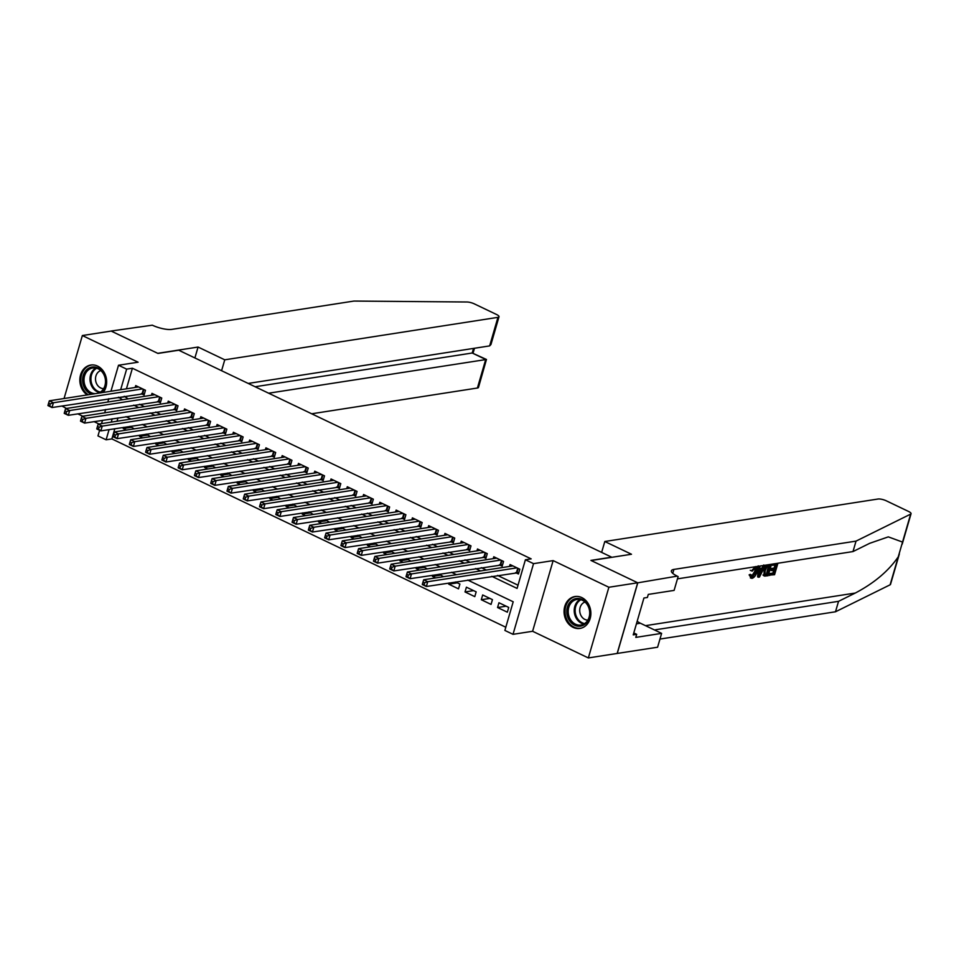 <?xml version="1.0" encoding="UTF-8"?>
<svg xmlns="http://www.w3.org/2000/svg" width="959" height="959" viewBox="0 0 959 959"><rect width="100%" height="100%" fill="white"/><g stroke="black" fill="none" stroke-linecap="round" stroke-linejoin="round"><path stroke-width="1.44" d="M103.212 392.447A16.147 13.342 -98.8 0 0 97.578 366.098A16.147 13.342 -98.8 0 0 90.769 365.043A16.147 13.342 -98.8 0 0 79.969 377.834A16.147 13.342 -98.8 0 0 87.221 394.928M573.134 627.378A16.147 13.342 -98.8 0 0 579.943 628.433A16.147 13.342 -98.8 0 0 590.84 614.551A16.147 13.342 -98.8 0 0 581.789 597.577A16.147 13.342 -98.8 0 0 574.98 596.522A16.147 13.342 -98.8 0 0 564.084 610.404A16.147 13.342 -98.8 0 0 573.134 627.378M114.84 428.709L111.867 438.91L106.113 439.809L97.974 435.913L99.604 430.291M61.879 406.005L66.507 408.462M77.775 413.844L82.786 416.242M94.042 421.624L99.053 424.022M110.956 391.236L118.508 365.247L138.096 362.202L82.354 335.542L111.172 331.071L157.959 353.439L178.71 350.215L611.65 557.179L590.912 560.404L637.699 582.784L617.164 653.451L588.346 657.934L608.881 587.256L553.139 560.607L533.54 563.652L513.017 634.331L504.878 630.435L513.197 601.784L467.752 580.063M553.139 560.607L532.605 631.274L588.346 657.934M532.605 631.274L513.017 634.331M111.867 438.91L505.801 627.234M82.354 335.542L64.061 398.524M637.699 582.784L608.881 587.256M141.237 393.669L144.09 395.036L145.468 390.253L135.71 385.59L135.159 387.472M157.516 401.449L160.357 402.816L161.747 398.033L151.978 393.37L151.438 395.252M173.783 409.229L176.636 410.596L178.026 405.813L168.257 401.15L167.705 403.044M190.062 417.009L192.915 418.376L194.305 413.593L184.536 408.93L183.984 410.824M206.341 424.789L209.194 426.156L210.572 421.373L200.815 416.709L200.263 418.603M222.62 432.569L225.461 433.936L226.851 429.164L217.082 424.489L216.542 426.383M238.887 440.349L241.74 441.715L243.13 436.944L233.361 432.269L232.809 434.163M255.166 448.129L258.019 449.495L259.409 444.724L249.64 440.049L249.088 441.943M271.445 455.921L274.298 457.275L275.677 452.504L265.919 447.829L265.367 449.723M287.724 463.7L290.565 465.055L291.956 460.284L282.186 455.609L281.646 457.503M303.991 471.48L306.844 472.835L308.235 468.064L298.465 463.401L297.913 465.283M320.27 479.26L323.123 480.615L324.514 475.844L314.744 471.181L314.192 473.063M336.549 487.04L339.402 488.395L340.781 483.624L331.023 478.961L330.471 480.843M352.828 494.82L355.669 496.187L357.06 491.404L347.29 486.74L346.75 488.622M369.095 502.6L371.948 503.966L373.339 499.183L363.569 494.52L363.017 496.402M385.374 510.38L388.227 511.746L389.618 506.963L379.848 502.3L379.296 504.194M401.653 518.16L404.506 519.526L405.885 514.743L396.127 510.08L395.576 511.974M417.932 525.94L420.773 527.306L422.164 522.535L412.394 517.86L411.855 519.754M434.199 533.719L437.052 535.086L438.443 530.315L428.673 525.64L428.122 527.534M450.478 541.499L453.331 542.866L454.722 538.095L444.952 533.42L444.401 535.314M466.757 549.279L469.61 550.646L470.989 545.875L461.231 541.2L460.68 543.094M483.036 557.071L485.877 558.426L487.268 553.655L477.498 548.98L476.959 550.874M499.315 564.851L502.156 566.206L503.547 561.435L493.777 556.759L493.226 558.653M506.16 606.184L497.565 607.527L507.335 612.19L508.726 607.419L498.956 602.743L497.565 607.527M489.881 598.404L481.298 599.735L491.056 604.41L492.447 599.639L482.677 594.964L481.298 599.735M473.602 590.624L465.019 591.955L474.789 596.63L476.167 591.859L466.41 587.184L465.019 591.955M457.323 582.844L448.74 584.175L458.51 588.85L459.9 584.067L455.489 581.969M441.056 575.064L432.461 576.395L435.638 577.917M424.777 567.284L416.194 568.615L419.371 570.137M408.498 559.505L399.915 560.835L403.092 562.358M392.219 551.725L383.636 553.055L386.813 554.578M375.952 543.945L367.357 545.275L370.534 546.798M359.673 536.165L351.09 537.496L354.267 539.018M343.394 528.373L334.811 529.716L337.988 531.226M327.115 520.593L318.532 521.936L321.709 523.446M310.836 512.813L302.253 514.156L305.43 515.666M294.569 505.033L285.986 506.376L289.162 507.886M278.29 497.253L269.707 498.584L272.883 500.107M262.011 489.474L253.428 490.804L256.604 492.327M245.732 481.694L237.149 483.024L240.325 484.547M229.465 473.914L220.882 475.244L224.058 476.767M213.186 466.134L204.603 467.465L207.779 468.987M196.907 458.354L188.324 459.685L191.5 461.207M180.628 450.574L172.045 451.905L175.221 453.427M164.361 442.794L155.778 444.125L158.954 445.647M148.082 435.014L139.499 436.345L142.675 437.867M117.981 417.908L117.01 421.229M449.1 582.964L448.74 584.175M443.502 576.695L439.222 574.189M432.821 575.184L432.461 576.395M427.223 568.915L422.943 566.409M416.542 567.404L416.194 568.615M410.943 561.135L406.664 558.629M400.263 559.624L399.915 560.835M394.676 553.355L390.385 550.85M383.996 551.845L383.636 553.055M378.397 545.575L374.118 543.07M367.717 544.053L367.357 545.275M362.118 537.795L357.839 535.278M351.438 536.273L351.09 537.496M345.839 530.015L341.56 527.498M335.159 528.493L334.811 529.716M329.572 522.223L325.281 519.718M318.891 520.713L318.532 521.936M313.293 514.444L309.014 511.938M302.612 512.933L302.253 514.156M297.014 506.664L292.735 504.158M286.333 505.153L285.986 506.376M280.735 498.884L276.456 496.378M270.054 497.373L269.707 498.584M264.468 491.104L260.177 488.599M253.787 489.593L253.428 490.804M248.189 483.324L243.91 480.819M237.508 481.814L237.149 483.024M231.91 475.544L227.631 473.039M221.229 474.034L220.882 475.244M215.631 467.764L211.352 465.259M204.95 466.254L204.603 467.465M199.364 459.984L195.073 457.479M188.683 458.474L188.324 459.685M183.085 452.204L178.806 449.699M172.404 450.694L172.045 451.905M166.806 444.425L162.527 441.907M156.125 442.902L155.778 444.125M150.527 436.645L146.248 434.127M139.846 435.122L139.499 436.345M134.26 428.865L129.968 426.347M123.579 427.342L123.22 428.565L126.396 430.076M491.799 576.323L517.081 588.418L525.4 559.768L531.166 558.869L132.402 368.232L126.42 388.839M124.25 396.307L128.218 398.86M139.487 404.254L144.497 406.652M155.766 412.034L160.764 414.432M172.033 419.814L177.043 422.212M188.312 427.594L193.322 429.992M204.591 435.374L209.601 437.772M220.87 443.154L225.868 445.551M237.137 450.934L242.148 453.331M253.416 458.714L258.427 461.111M269.695 466.494L274.706 468.891M285.974 474.273L290.985 476.671M302.241 482.065L307.252 484.451M318.52 489.845L323.531 492.231M334.799 497.625L339.81 500.011M351.078 505.405L356.089 507.802M367.345 513.185L372.356 515.582M383.624 520.965L388.635 523.362M399.903 528.745L404.914 531.142M416.182 536.525L421.193 538.922M432.449 544.304L437.46 546.702M448.728 552.084L453.739 554.482M465.007 559.864L470.018 562.262M481.286 567.644L486.297 570.042M497.553 575.424L518.016 585.206M515.582 572.631L518.435 573.985L519.826 569.214L510.056 564.551L509.505 566.433M118.508 365.247L126.636 369.131L120.654 389.726M132.402 368.232L126.636 369.131M525.4 559.768L533.54 563.652M101.534 423.638L102.505 420.306M104.675 412.838L105.646 409.517M107.816 402.037L108.775 398.716M112.215 418.795L111.244 422.128M109.074 429.596L106.113 439.809M456.496 574.681L451.485 572.283M440.217 566.889L435.206 564.503M423.938 559.109L418.927 556.723M407.659 551.329L402.648 548.944M391.392 543.549L386.381 541.152M375.113 535.769L370.102 533.372M358.834 527.989L353.823 525.592M342.555 520.21L337.544 517.812M326.288 512.43L321.277 510.032M310.009 504.65L304.998 502.252M293.73 496.87L288.719 494.472M277.451 489.09L272.44 486.692M261.184 481.31L256.173 478.913M244.905 473.53L239.894 471.133M228.626 465.738L223.615 463.353M212.347 457.958L207.336 455.573M196.08 450.179L191.069 447.793M179.801 442.399L174.79 440.001M163.521 434.619L158.511 432.221M147.242 426.839L142.232 424.441M130.975 419.059L125.965 416.662M118.484 397.206L122.452 399.759M133.721 405.142L138.731 407.539M150 412.933L155.01 415.319M166.279 420.713L171.277 423.099M182.546 428.493L187.556 430.891M198.825 436.273L203.835 438.671M215.104 444.053L220.114 446.45M231.383 451.833L236.382 454.23M247.65 459.613L252.661 462.01M263.929 467.393L268.94 469.79M280.208 475.173L285.219 477.57M296.487 482.952L301.486 485.35M312.754 490.732L317.765 493.13M329.033 498.512L334.044 500.91M345.312 506.292L350.323 508.69M361.591 514.084L366.59 516.469M377.858 521.864L382.869 524.249M394.137 529.644L399.148 532.041M410.416 537.424L415.427 539.821M426.695 545.203L431.706 547.601M442.962 552.983L447.973 555.381M459.241 560.763L464.252 563.161M475.52 568.543L480.531 570.941M124.083 396.882L118.317 397.781M131.803 427.223L123.22 428.565M516.973 567.848L427.75 581.717L423.686 579.775L512.909 565.906M518.831 572.607L426.371 586.5L422.296 584.546L422.439 583.935L424.07 584.714L424.621 582.796L422.991 582.029L422.439 583.935M424.621 582.796L427.75 581.717L426.371 586.5L424.07 584.714M423.686 579.775L422.991 582.029M576.131 598.548A13.977 11.544 81.2 0 1 589.773 610.439A13.977 11.544 81.2 0 1 580.627 626.131A13.977 11.544 81.2 0 1 566.997 614.228A13.977 11.544 81.2 0 1 576.131 598.548M581.046 625.016A12.935 10.693 -98.8 0 0 589.509 610.547A12.935 10.693 -98.8 0 0 576.97 599.459A12.935 10.693 -98.8 0 0 576.874 599.471A12.935 10.693 -98.8 0 0 568.399 613.94A12.935 10.693 -98.8 0 0 580.95 625.028A12.935 10.693 -98.8 0 0 581.046 625.016M576.659 596.39A16.039 13.258 -98.8 0 0 575.915 596.486A16.039 13.258 -98.8 0 0 575.796 596.498A16.039 13.258 -98.8 0 0 565.295 614.443A16.039 13.258 -98.8 0 0 580.842 628.193A16.039 13.258 -98.8 0 0 580.962 628.169A16.039 13.258 -98.8 0 0 581.586 628.049M639.209 614.275L639.449 613.46M585.026 602.048A9.206 7.612 -98.8 0 0 579.847 612.106A9.206 7.612 -98.8 0 0 587.843 620.113M91.632 394.245A13.977 11.544 81.2 0 1 82.558 379.872A13.977 11.544 81.2 0 1 91.92 367.069A13.977 11.544 81.2 0 1 104.891 376.276A13.977 11.544 81.2 0 1 100.647 392.842M98.034 393.25A12.935 10.693 -98.8 0 0 105.166 378.326A12.935 10.693 -98.8 0 0 92.759 367.98A12.935 10.693 -98.8 0 0 92.663 367.992A12.935 10.693 -98.8 0 0 84.08 381.67A12.935 10.693 -98.8 0 0 95.397 393.658M92.448 364.911A16.039 13.258 -98.8 0 0 91.704 365.007A16.039 13.258 -98.8 0 0 91.585 365.019A16.039 13.258 -98.8 0 0 80.952 377.846A16.039 13.258 -98.8 0 0 88.288 394.76M100.815 370.57A9.206 7.612 -98.8 0 0 95.636 380.627A9.206 7.612 -98.8 0 0 103.62 388.635M771.851 564.18A26.96 22.273 -98.8 0 0 771.492 564.899L772.451 565.354L772.822 564.024L777.893 563.257L774.56 574.717L768.962 575.124A26.96 22.273 -98.8 0 1 769.106 573.686L773.002 573.074A26.96 22.273 -98.8 0 1 773.505 570.245M775.268 564.923A26.96 22.273 -98.8 0 0 774.081 568.076L770.449 568.639A26.96 22.273 -98.8 0 0 770.077 569.97L771.36 570.581L771.743 569.262L770.449 568.639M762.956 574.992L763.879 575.736L762.956 574.992L763.879 575.436L764.155 570.917C765.21 567.26 766.828 565.163 769.034 564.635L771.504 564.24L768.183 575.7L764.647 576.095L763.879 575.436L764.647 576.095M754.17 567.464C755.416 567.572 755.56 568.951 754.601 571.612L751.496 576.575L752.431 577.03L755.896 572.235L754.601 571.612M755.896 572.235C756.759 569.538 756.495 568.1 755.105 567.92L752.336 571.084L751.472 570.857L755.404 566.613C757.43 566.589 757.922 568.411 756.879 572.067C755.812 575.604 754.182 577.702 752.012 578.361L750.31 575.448L751.388 574.944L750.166 574.357L749.123 574.873L751.305 578.025M899.362 553.954L890.515 584.391A6.21 1.726 -163.8 0 1 890.12 584.798L835.493 611.782L838.538 601.329L855.284 593.046C874.129 583.132 888.454 571.073 898.247 556.855L902.539 542.075L888.322 536.872L869.741 543.297L852.995 551.569L677.462 578.852M763.772 564.983L761.47 568.399L759.804 568.663M758.209 565.846L757.634 576.886L758.365 577.234L758.953 566.194L759.984 566.038L759.744 569.442L762.693 568.987L764.503 565.331L765.534 565.175L759.468 577.054L758.365 577.234M604.805 541.499L877.988 499.028A6.21 1.726 16.2 0 1 886.332 500.826L908.545 511.447A6.21 1.726 16.2 0 1 911.05 513.724A6.21 1.726 16.2 0 1 910.654 514.12L856.027 541.116L673.901 569.418A14.493 4.016 16.2 0 0 671.384 570.821A14.493 4.016 16.2 0 0 677.234 576.119L637.783 582.82L591.152 560.524L631.49 554.254L604.805 541.499L601.641 552.396M678.121 576.551L674.105 590.396L648.284 594.412L647.397 597.469L643.933 597.996L633.228 634.87L636.68 634.331L635.793 637.387L661.614 633.372L657.598 647.217L617.164 653.451M617.248 653.487L637.783 582.82M852.995 551.569L856.027 541.116M835.493 611.782L659.96 639.066M654.781 630.099A14.493 4.016 16.2 0 1 656.412 629.631L838.538 601.329M661.614 633.372L640.372 623.218A23.292 19.24 81.2 0 1 637.172 621.276M636.68 634.331L633.791 632.94M755.74 567.992L755.105 567.92M751.388 574.944L751.868 576.97M750.31 575.448L749.123 574.873M752.012 578.361L750.346 577.905M751.472 570.857L750.238 570.269M760.391 573.638L762.021 570.353L759.66 570.713L759.3 575.82L760.391 573.638L759.48 573.206M762.693 568.987L761.47 568.399M760.727 569.73L759.18 573.05M770.149 565.714L766.852 567.009L765.126 570.797L765.114 574.693L767.584 574.537L770.149 565.714M765.114 574.693L766.625 574.069A26.96 22.273 -98.8 0 1 768.878 565.918M764.155 570.917L762.908 570.329M767.584 574.537L766.625 574.069M771.743 569.262L775.387 568.699L776.538 564.731L772.451 565.354M775.387 568.699L774.081 568.076M769.693 575.472L770.077 574.153L773.973 573.542L774.992 570.018L771.36 570.581M773.973 573.542L773.002 573.074M770.077 574.153L769.106 573.686M311.687 413.785L477.414 388.023L485.71 359.469L472.2 353.008L473.53 348.405M268.64 393.202L486.465 359.469L472.2 353.008L255.13 386.741M198.069 347.05L224.754 359.817L497.937 317.345A6.21 1.726 16.2 0 0 499.016 316.746A6.21 1.726 16.2 0 0 496.51 314.48L474.297 303.859A6.21 1.726 16.2 0 0 466.925 302.001L353.907 301.066L171.793 329.381A14.493 4.016 -163.8 0 1 152.325 325.185L111.088 331.035L157.72 353.32L198.069 347.05L194.893 357.947M224.754 359.817L221.589 370.713M248.201 383.432L489.641 345.899L497.937 317.345M486.465 359.469L478.493 387.424A6.21 1.726 -163.8 0 1 477.414 388.023M499.016 316.746L490.96 344.497L489.641 345.899M500.694 560.068L411.483 573.938L407.407 571.996L496.63 558.126M502.564 564.827L410.092 578.709L406.029 576.767L406.16 576.155L407.791 576.934L408.342 575.016L406.712 574.237L406.16 576.155M408.342 575.016L411.483 573.938L410.092 578.709L407.791 576.934M407.407 571.996L406.712 574.237M484.415 552.288L395.204 566.158L391.14 564.216L480.351 550.346M486.285 557.047L393.813 570.929L389.75 568.987L389.881 568.375L391.512 569.155L392.063 567.237L390.445 566.457L389.881 568.375M392.063 567.237L395.204 566.158L393.813 570.929L391.512 569.155M391.14 564.216L390.445 566.457M468.148 544.508L378.925 558.378L374.861 556.436L464.072 542.566M470.006 549.267L377.534 563.149L373.471 561.207L373.614 560.595L375.233 561.375L375.796 559.457L374.166 558.677L373.614 560.595M375.796 559.457L378.925 558.378L377.534 563.149L375.233 561.375M374.861 556.436L374.166 558.677M451.869 536.728L362.646 550.598L358.582 548.656L447.805 534.786M453.727 541.487L361.267 555.369L357.192 553.427L357.335 552.816L358.966 553.583L359.517 551.677L357.887 550.898L357.335 552.816M359.517 551.677L362.646 550.598L361.267 555.369L358.966 553.583M358.582 548.656L357.887 550.898M435.59 528.948L346.379 542.818L342.303 540.876L431.526 527.006M437.46 533.695L344.988 547.589L340.924 545.647L341.056 545.024L342.687 545.803L343.238 543.897L341.608 543.118L341.056 545.024M343.238 543.897L346.379 542.818L344.988 547.589L342.687 545.803M342.303 540.876L341.608 543.118M419.311 521.169L330.1 535.038L326.036 533.084L415.247 519.227M421.181 525.916L328.709 539.809L324.645 537.867L324.777 537.244L326.408 538.023L326.959 536.117L325.341 535.338L324.777 537.244M326.959 536.117L330.1 535.038L328.709 539.809L326.408 538.023M326.036 533.084L325.341 535.338M403.044 513.389L313.821 527.258L309.757 525.304L398.968 511.447M404.902 518.136L312.43 532.029L308.366 530.087L308.51 529.464L310.129 530.243L310.692 528.337L309.062 527.558L308.51 529.464M310.692 528.337L313.821 527.258L312.43 532.029L310.129 530.243M309.757 525.304L309.062 527.558M386.765 505.609L297.542 519.478L293.478 517.524L382.701 503.655M388.623 510.356L296.163 524.249L292.087 522.307L292.231 521.684L293.862 522.463L294.413 520.557L292.783 519.778L292.231 521.684M294.413 520.557L297.542 519.478L296.163 524.249L293.862 522.463M293.478 517.524L292.783 519.778M370.486 497.829L281.275 511.686L277.199 509.744L366.422 495.875M372.356 502.576L279.884 516.469L275.82 514.527L275.952 513.904L277.583 514.683L278.134 512.777L276.504 511.998L275.952 513.904M278.134 512.777L281.275 511.686L279.884 516.469L277.583 514.683M277.199 509.744L276.504 511.998M354.207 490.049L264.996 503.907L260.932 501.965L350.143 488.095M356.077 494.796L263.605 508.69L259.541 506.736L259.673 506.124L261.304 506.903L261.855 504.997L260.237 504.218L259.673 506.124M261.855 504.997L264.996 503.907L263.605 508.69L261.304 506.903M260.932 501.965L260.237 504.218M337.94 482.269L248.717 496.127L244.653 494.185L333.864 480.315M339.798 487.016L247.326 500.91L243.262 498.956L243.406 498.344L245.024 499.124L245.588 497.218L243.958 496.438L243.406 498.344M245.588 497.218L248.717 496.127L247.326 500.91L245.024 499.124M244.653 494.185L243.958 496.438M321.661 474.477L232.438 488.347L228.374 486.405L317.597 472.535M323.519 479.236L231.059 493.13L226.983 491.176L227.127 490.564L228.757 491.344L229.309 489.438L227.679 488.658L227.127 490.564M229.309 489.438L232.438 488.347L231.059 493.13L228.757 491.344M228.374 486.405L227.679 488.658M305.382 466.697L216.171 480.567L212.095 478.625L301.318 464.755M307.252 471.456L214.78 485.35L210.716 483.396L210.848 482.785L212.478 483.564L213.03 481.646L211.4 480.879L210.848 482.785M213.03 481.646L216.171 480.567L214.78 485.35L212.478 483.564M212.095 478.625L211.4 480.879M289.103 458.917L199.892 472.787L195.828 470.845L285.039 456.975M290.973 463.677L198.501 477.558L194.437 475.616L194.569 475.005L196.199 475.784L196.751 473.866L195.133 473.087L194.569 475.005M196.751 473.866L199.892 472.787L198.501 477.558L196.199 475.784M195.828 470.845L195.133 473.087M272.835 451.138L183.613 465.007L179.549 463.065L268.76 449.196M274.694 455.897L182.222 469.778L178.158 467.836L178.302 467.225L179.92 468.004L180.484 466.086L178.853 465.307L178.302 467.225M180.484 466.086L183.613 465.007L182.222 469.778L179.92 468.004M179.549 463.065L178.853 465.307M256.556 443.358L167.334 457.227L163.27 455.285L252.493 441.416M258.415 448.117L165.955 461.998L161.879 460.056L162.023 459.445L163.653 460.224L164.205 458.306L162.574 457.527L162.023 459.445M164.205 458.306L167.334 457.227L165.955 461.998L163.653 460.224M163.27 455.285L162.574 457.527M240.277 435.578L151.066 449.447L146.991 447.505L236.214 433.636M242.148 440.337L149.676 454.218L145.612 452.276L145.744 451.665L147.374 452.432L147.926 450.526L146.295 449.747L145.744 451.665M147.926 450.526L151.066 449.447L149.676 454.218L147.374 452.432M146.991 447.505L146.295 449.747M223.998 427.798L134.787 441.667L130.712 439.725L219.935 425.856M225.868 432.545L133.397 446.438L129.333 444.497L129.465 443.873L131.095 444.652L131.647 442.746L130.028 441.967L129.465 443.873M131.647 442.746L134.787 441.667L133.397 446.438L131.095 444.652M130.712 439.725L130.028 441.967M207.731 420.018L118.508 433.888L114.445 431.934L203.656 418.076M209.589 424.765L117.118 438.659L113.054 436.717L113.198 436.093L114.816 436.872L115.38 434.966L113.749 434.187L113.198 436.093M115.38 434.966L118.508 433.888L117.118 438.659L114.816 436.872M114.445 431.934L113.749 434.187M191.452 412.238L102.229 426.108L98.166 424.154L187.377 410.296M193.31 416.985L100.851 430.879L96.775 428.937L96.919 428.313L98.549 429.093L99.101 427.187L97.47 426.407L96.919 428.313M99.101 427.187L102.229 426.108L100.851 430.879L98.549 429.093M98.166 424.154L97.47 426.407M175.173 404.458L85.962 418.328L81.887 416.374L171.11 402.504M177.043 409.205L84.572 423.099L80.508 421.157L80.64 420.533L82.27 421.313L82.822 419.407L81.191 418.627L80.64 420.533M82.822 419.407L85.962 418.328L84.572 423.099L82.27 421.313M81.887 416.374L81.191 418.627M158.894 396.678L69.683 410.536L65.608 408.594L154.831 394.724M160.764 401.425L68.293 415.319L64.229 413.377L64.361 412.754L65.991 413.533L66.543 411.627L64.924 410.848L64.361 412.754M66.543 411.627L69.683 410.536L68.293 415.319L65.991 413.533M65.608 408.594L64.924 410.848M142.627 388.898L53.404 402.756L49.341 400.814L138.552 386.945M144.485 393.646L52.014 407.539L47.95 405.585L48.094 404.974L49.712 405.753L50.276 403.847L48.645 403.068L48.094 404.974M50.276 403.847L53.404 402.756L52.014 407.539L49.712 405.753M49.341 400.814L48.645 403.068M518.22 568.447L517.057 572.475M517.74 568.219L516.505 572.487M583.863 624.033A12.935 10.693 81.2 0 1 574.405 612.957A12.935 10.693 81.2 0 1 580.051 599.519M580.938 599.735A12.515 10.333 -98.8 0 0 575.316 612.813A12.515 10.333 -98.8 0 0 584.642 623.566M99.652 392.555A12.935 10.693 81.2 0 1 90.194 381.478A12.935 10.693 81.2 0 1 95.84 368.04M96.727 368.256A12.515 10.333 -98.8 0 0 91.105 381.334A12.515 10.333 -98.8 0 0 100.431 392.087M855.284 593.046L645.491 625.664M672.762 573.362L673.901 569.418M656.412 629.631L656.088 630.734M890.12 584.798L898.247 556.855M902.539 542.075L910.654 514.12M636.428 623.829L640.372 623.218M501.953 560.667L500.778 564.695M501.473 560.44L500.226 564.707M485.674 552.887L484.499 556.915M485.194 552.66L483.959 556.927M469.395 545.108L468.232 549.135M468.915 544.88L467.68 549.147M453.116 537.328L451.953 541.356M452.636 537.1L451.401 541.356M436.848 529.548L435.674 533.564M436.369 529.32L435.122 533.576M420.569 521.768L419.395 525.784M420.09 521.54L418.855 525.796M404.29 513.988L403.128 518.004M403.811 513.76L402.576 518.016M388.011 506.208L386.849 510.224M387.532 505.98L386.297 510.236M371.744 498.428L370.57 502.444M371.265 498.201L370.018 502.456M355.465 490.648L354.291 494.664M354.986 490.409L353.751 494.676M339.186 482.856L338.024 486.884M338.707 482.629L337.472 486.896M322.907 475.077L321.744 479.104M322.428 474.849L321.193 479.116M306.64 467.297L305.465 471.325M306.161 467.069L304.914 471.337M290.361 459.517L289.186 463.545M289.882 459.289L288.647 463.557M274.082 451.737L272.919 455.765M273.603 451.509L272.368 455.777M257.803 443.957L256.64 447.985M257.324 443.729L256.089 447.997M241.536 436.177L240.361 440.205M241.057 435.949L239.81 440.205M225.257 428.397L224.082 432.413M224.778 428.17L223.543 432.425M208.978 420.617L207.815 424.633M208.499 420.39L207.264 424.645M192.699 412.838L191.536 416.853M192.22 412.61L190.985 416.865M176.432 405.058L175.257 409.073M175.953 404.83L174.706 409.085M160.153 397.278L158.978 401.294M159.673 397.038L158.439 401.306M143.874 389.486L142.711 393.514M143.394 389.258L142.16 393.526M902.203 544.161L911.05 513.724M763.616 575.628L764.407 576.011M473.087 353.08L474.477 348.261"/></g></svg>
